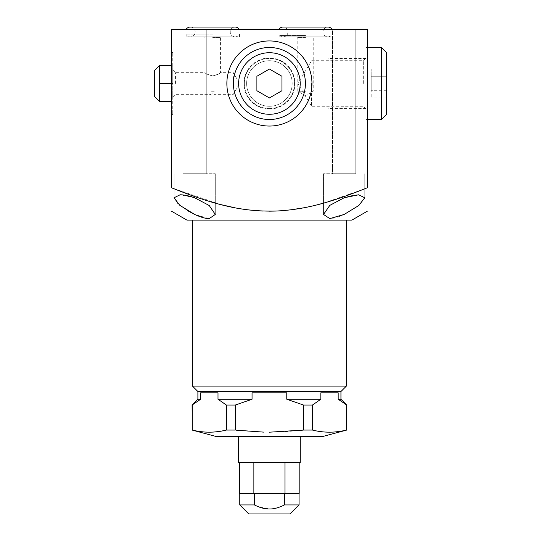 <?xml version="1.0" encoding="UTF-8"?>
<svg xmlns="http://www.w3.org/2000/svg" width="541" height="541" viewBox="0 0 541 541"><rect width="100%" height="100%" fill="white"/><g stroke="black" fill="none" stroke-linecap="round" stroke-linejoin="round"><path stroke-width="0.41" stroke-dasharray="2.71 2.03" d="M212.708 36.842L185.928 36.842L212.708 36.842M212.708 37.491L220.444 37.491L212.708 37.491M212.708 75.923C208.488 74.922 205.925 73.853 205.025 72.71C205.134 73.414 207.697 74.482 212.708 75.923C208.488 74.922 205.925 73.853 205.025 72.71C205.134 73.414 207.697 74.482 212.708 75.923C216.927 74.928 219.49 73.853 220.39 72.71C220.295 73.407 217.739 74.475 212.708 75.923C216.927 74.928 219.49 73.853 220.39 72.71C220.295 73.407 217.739 74.475 212.708 75.923M233.327 83.497L233.327 72.67L233.327 83.497M175.46 83.497L175.46 72.67L175.46 83.497M214.256 91.233L211.159 91.233L214.256 91.233M212.708 93.83C209.705 94.371 209.705 94.371 212.708 93.83C209.705 94.371 209.705 94.371 212.708 93.83C215.71 94.371 215.71 94.371 212.708 93.83C215.71 94.371 215.71 94.371 212.708 93.83M171.47 65.454L159.663 65.454L159.663 101.539L159.663 74.475L159.663 83.497L172.755 83.497L172.755 97.028L172.755 52.565L172.755 114.428L172.755 65.454L172.755 83.497L171.47 83.497L171.47 52.565L171.47 114.428L171.47 83.497M212.708 34.184L185.928 34.184L212.708 34.184M212.708 29.708L185.928 29.708L212.708 29.708M212.708 29.37L185.928 29.37L212.708 29.37M239.487 36.842L239.487 34.184A4.896 4.896 0 0 1 230.236 31.946A4.896 4.896 0 0 1 235.132 27.05M239.298 29.37A4.896 4.896 0 0 1 239.487 29.708L239.487 29.37M185.928 29.37L185.928 29.708A4.896 4.896 0 0 1 186.118 29.37M190.283 27.05A4.896 4.896 0 0 1 195.179 31.946A4.896 4.896 0 0 1 185.928 34.184L185.928 36.842M221.086 204.667L171.47 187.754L171.47 29.37L367.359 29.37L367.359 187.754M183.068 29.37L206.263 29.37L183.068 29.37L206.263 29.37L183.068 29.37L183.068 173.715L206.263 173.715L183.068 173.715L206.263 173.715L183.068 173.715L183.068 29.37M332.566 29.37L355.762 29.37L332.566 29.37L355.762 29.37L332.566 29.37L332.566 173.715L355.762 173.715L332.566 173.715L355.762 173.715L332.566 173.715L332.566 29.37M332.093 29.37L278.913 29.37L332.093 29.37M367.359 83.497L367.359 126.053L367.359 83.497M344.164 214.446C338.057 217.245 333.202 218.632 329.584 218.605L323.545 214.446L329.618 205.519L344.164 197.769C349.986 195.774 354.849 194.78 358.744 194.794L364.783 197.769L358.987 205.35L344.164 214.446M186.936 220.106L351.893 220.106M269.418 220.106L192.474 220.106L269.418 220.106M192.474 386.105L346.355 386.105M340.945 391.515L197.891 391.515M340.945 399.251L338.186 399.251L338.186 392.807L320.827 392.807L338.186 392.807L320.827 392.807L320.827 399.251L286.777 399.251L286.777 392.807L252.052 392.807L286.777 392.807L252.052 392.807L252.052 399.251L218.003 399.251L226.388 405.047L235.288 405.047L252.052 399.251M197.891 399.251L200.643 399.251L200.643 392.807L218.003 392.807L200.643 392.807L218.003 392.807L218.003 399.251M235.288 405.047L235.288 430.061L226.388 430.061L226.388 405.047M263.805 432.131L241.631 430.751M286.777 399.251L303.542 405.047L303.271 430.095M297.205 430.751L282.47 431.86M281.854 431.894L269.418 432.191M192.089 405.047L200.643 399.251M192.258 405.047L192.089 430.061M303.542 405.047L312.441 405.047L320.827 399.251M338.186 399.251L346.74 405.047M312.441 405.047L312.441 430.061L303.542 430.061M346.571 405.047L346.74 430.061M342.291 430.967L338.051 431.637M333.77 432.049L329.503 432.191M325.242 432.049L320.962 431.637M316.83 430.988L312.441 430.061M322.253 436.621L216.576 436.621M269.418 436.621L238.588 436.621L269.418 436.621M222.108 430.967L217.867 431.637M213.587 432.049L209.32 432.191M205.059 432.049L192.258 430.061M238.588 462.501L300.241 462.501M284.958 462.501L239.643 462.501L299.187 462.501L284.958 462.501L284.958 493.378L299.187 493.378M253.871 462.501L253.871 493.378L239.643 493.378M253.871 493.378L284.958 493.378M284.41 493.378L254.114 493.378L284.715 493.378L284.41 504.929C279.034 507.674 274.037 509.027 269.418 509L256.928 506.112M254.419 493.378L254.419 504.929L239.771 504.929M299.058 504.929L284.41 504.929M290.037 513.95L248.792 513.95M235.139 207.818L248.928 209.955M262.581 211.044L269.418 211.179M276.099 211.051L289.962 209.949M303.65 207.825L317.75 204.667M323.545 203.118L364.783 188.802M187.301 210.51L177.583 203.369L174.046 197.769L180.221 194.794L194.665 197.769L209.022 205.37L215.284 214.446L209.042 218.605L194.665 214.446M344.164 173.715L323.545 173.715L344.164 173.715M194.665 173.715L215.284 173.715L194.665 173.715M206.263 173.715L206.263 29.37L206.263 173.715M355.762 173.715L355.762 29.37L355.762 173.715M269.418 40.94A42.556 42.556 0 0 0 226.862 83.497A42.556 42.556 0 0 0 269.418 126.053A42.556 42.556 0 0 0 311.968 83.497A42.556 42.556 0 0 0 269.418 40.94M269.418 47.493A36.01 36.01 0 0 0 233.408 83.497A36.01 36.01 0 0 0 269.418 119.507A36.01 36.01 0 0 0 305.422 83.497A36.01 36.01 0 0 0 269.418 47.493M281.935 90.726L281.935 76.267L269.418 69.045L256.894 76.267L256.894 90.726L269.418 97.955L281.935 90.726M159.663 74.475L159.663 65.454L159.663 74.475M159.663 83.497L159.663 101.539L171.47 101.539M154.327 96.203L154.327 70.79M366.054 83.497L366.054 126.053L366.054 83.497M366.054 119.507L366.054 47.493L366.054 119.507L367.359 119.507M366.054 47.493L367.359 47.493M381.439 119.507L381.439 47.493M386.673 114.273L386.673 52.72M386.673 76.267L386.673 97.955L386.673 69.045L386.673 76.267L371.207 76.267L371.207 90.726L371.207 69.045L371.207 76.267L386.673 76.267M386.673 90.726L371.207 90.726L371.207 97.955L371.207 90.726L386.673 90.726M386.673 69.045L371.207 69.045M386.673 97.955L371.207 97.955M305.503 35.517L279.724 35.517L305.503 35.517M279.724 36.842L305.503 36.842L279.724 36.842L279.724 35.517A4.896 4.896 0 0 0 287.974 31.946A4.896 4.896 0 0 0 283.078 27.05L327.927 27.05A4.896 4.896 0 0 0 323.031 31.946A4.896 4.896 0 0 0 331.275 35.517L331.275 36.842L305.503 36.842L331.275 36.842M305.503 36.842L297.124 36.842L305.503 36.842M305.503 37.491L297.766 37.491L305.503 37.491M305.503 91.233L297.766 91.233L305.503 91.233M363.302 83.497L363.302 60.714L363.302 83.497M311.582 83.497L311.582 106.279L311.582 83.497M269.418 57.968A25.535 25.535 0 0 0 243.883 83.497A25.535 25.535 0 0 0 269.418 109.032A25.535 25.535 0 0 0 294.946 83.497A25.535 25.535 0 0 0 269.418 57.968M269.418 60.714A22.783 22.783 0 0 0 246.628 83.497A22.783 22.783 0 0 0 269.418 106.279A22.783 22.783 0 0 1 246.628 83.497A22.783 22.783 0 0 1 269.418 60.714A22.783 22.783 0 0 1 292.201 83.497A22.783 22.783 0 0 1 269.418 106.279A22.783 22.783 0 0 0 292.201 83.497A22.783 22.783 0 0 0 269.418 60.714A22.783 22.783 0 0 0 246.628 83.497A22.783 22.783 0 0 0 269.418 106.279A22.783 22.783 0 0 0 292.201 83.497A22.783 22.783 0 0 0 269.418 60.714M327.947 83.497L327.947 108.572L327.947 83.497M269.418 108.572A25.075 25.075 0 0 1 244.343 83.497A25.075 25.075 0 0 1 269.418 58.421A25.075 25.075 0 0 0 244.343 83.497A25.075 25.075 0 0 0 269.418 108.572A25.075 25.075 0 0 0 294.487 83.497A25.075 25.075 0 0 0 269.418 58.421A25.075 25.075 0 0 1 294.487 83.497A25.075 25.075 0 0 1 269.418 108.572M172.755 97.028L175.46 94.323L210.334 94.323L212.708 95.696L215.081 94.323L233.327 94.323L239.582 83.497L233.327 72.67L220.444 72.67L220.444 37.491L221.086 36.842M172.755 69.965L175.46 72.67L204.978 72.67L204.978 37.491L204.329 36.842M190.283 36.842L235.132 36.842L190.283 36.842M323.545 173.715L323.545 214.446L323.545 173.715M364.783 173.715L364.783 197.769L364.783 173.715M215.284 173.715L215.284 214.446L215.284 173.715M174.046 173.715L174.046 197.769L174.046 173.715M172.755 52.565L171.47 52.565M172.755 114.428L171.47 114.428M366.054 40.94L367.359 40.94M366.054 126.053L367.359 126.053M283.078 36.842L327.927 36.842L283.078 36.842M297.124 36.842L297.766 37.491L297.766 91.233L305.503 95.696L313.232 91.233L313.232 37.491L313.875 36.842M366.054 109.032L363.302 106.279L311.582 106.279L297.895 83.497L311.582 60.714L363.302 60.714L366.054 57.968M366.054 58.421L327.947 58.421M366.054 108.572L327.947 108.572"/><path stroke-width="0.81" d="M186.118 29.37A4.896 4.896 0 0 1 190.283 27.05L235.132 27.05A4.896 4.896 0 0 1 239.298 29.37M367.359 29.37L171.47 29.37L171.47 187.754C171.47 219.254 171.47 219.254 171.47 187.754C171.47 219.254 171.47 219.254 171.47 187.754C216.441 205.796 243.213 211.835 276.241 211.044C304.137 209.59 328.509 203.389 367.359 187.754C367.359 219.254 367.359 219.254 367.359 187.754C367.359 219.254 367.359 219.254 367.359 187.754L367.359 29.37M194.665 197.769C188.843 195.774 183.987 194.78 180.085 194.794L174.046 197.769L179.842 205.35L194.665 214.446C200.772 217.245 205.634 218.632 209.245 218.605L215.284 214.446L209.218 205.519L194.665 197.769M367.359 211.179L351.893 220.106L186.936 220.106L171.47 211.179M344.164 197.769L329.807 205.37L323.545 214.446L329.787 218.605L344.164 214.446L358.771 205.526L364.783 197.769L358.609 194.794L344.164 197.769M346.355 220.106L346.355 386.105L192.474 386.105L192.474 220.106M192.474 386.105L197.891 391.515L340.945 391.515L346.355 386.105M286.777 399.251L320.827 399.251L312.441 405.047L303.542 405.047L286.777 399.251L286.777 392.807L252.052 392.807L252.052 399.251L218.003 399.251L218.003 392.807L200.643 392.807L200.643 399.251L197.891 399.251L192.089 405.047L192.258 430.061C203.639 432.881 215.014 432.881 226.388 430.061L222.108 430.967M338.328 399.319L340.945 399.251L346.74 405.047L338.186 399.251L338.186 392.807L320.827 392.807L320.827 399.251M236.329 430.183L263.805 432.131M241.631 430.751L236.417 430.196M303.271 430.095L297.205 430.751M282.47 431.86L281.854 431.894M252.052 399.251L235.288 405.047L226.388 405.047L218.003 399.251M200.637 399.251L192.089 405.047M226.388 405.047L226.388 430.061L235.288 430.061L235.288 405.047M192.258 405.047L192.258 430.061M303.542 405.047L303.542 430.061L269.418 432.191M346.571 405.047L346.571 430.061L342.291 430.967M346.74 405.047L346.571 430.061C335.197 432.881 323.822 432.881 312.441 430.061L303.542 430.061M312.441 405.047L312.441 430.061M338.051 431.637L333.77 432.049M329.503 432.191L325.242 432.049M320.962 431.637L316.83 430.988M192.089 430.061L216.576 436.621L322.253 436.621L346.74 430.061M217.867 431.637L213.587 432.049M209.32 432.191L205.059 432.049M300.241 436.621L300.241 462.501L238.588 462.501L238.588 436.621M253.871 462.501L253.871 493.378L239.643 493.378L239.643 462.501M284.958 462.501L284.958 493.378L284.41 493.378L284.41 504.929L299.058 504.929L299.058 493.378M284.41 504.929C279.034 507.674 274.037 509.027 269.418 509C264.792 509.027 259.795 507.674 254.419 504.929L254.419 493.378L253.871 493.378M299.187 462.501L299.187 493.378L284.958 493.378M239.771 493.378L239.771 504.929L254.419 504.929L256.928 506.112M254.419 493.378L284.41 493.378M239.771 504.929L248.792 513.95L290.037 513.95L299.058 504.929M221.086 204.667L235.139 207.818M248.928 209.955L262.581 211.044M269.418 211.179L276.099 211.051M289.962 209.949L303.65 207.825M317.75 204.667L323.545 203.118M364.783 188.802L367.359 187.754M194.665 214.446L187.301 210.51M269.418 40.94A42.556 42.556 0 0 0 226.862 83.497A42.556 42.556 0 0 0 269.418 126.053A42.556 42.556 0 0 0 311.968 83.497A42.556 42.556 0 0 0 269.418 40.94M269.418 47.493A36.01 36.01 0 0 0 233.408 83.497A36.01 36.01 0 0 0 269.418 119.507A36.01 36.01 0 0 0 305.422 83.497A36.01 36.01 0 0 0 269.418 47.493M269.418 52.72A30.776 30.776 0 0 1 300.194 83.497A30.776 30.776 0 0 1 269.418 114.273A30.776 30.776 0 0 1 238.642 83.497A30.776 30.776 0 0 1 269.418 52.72M281.935 90.726L281.935 76.267L269.418 69.045L256.894 76.267L256.894 90.726L269.418 97.955L281.935 90.726M171.47 65.454L159.663 65.454L159.663 101.539L154.327 96.203L154.327 70.79L159.663 65.454M171.47 83.497L159.663 83.497M171.47 101.539L159.663 101.539M367.359 47.493L381.439 47.493L386.673 52.72L386.673 114.273L381.439 119.507L381.439 47.493M367.359 119.507L381.439 119.507M332.093 29.37A4.896 4.896 0 0 0 327.927 27.05L283.078 27.05A4.896 4.896 0 0 0 278.913 29.37M235.132 27.05L190.283 27.05M197.891 391.515L197.891 399.251M340.945 391.515L340.945 399.251"/></g></svg>

